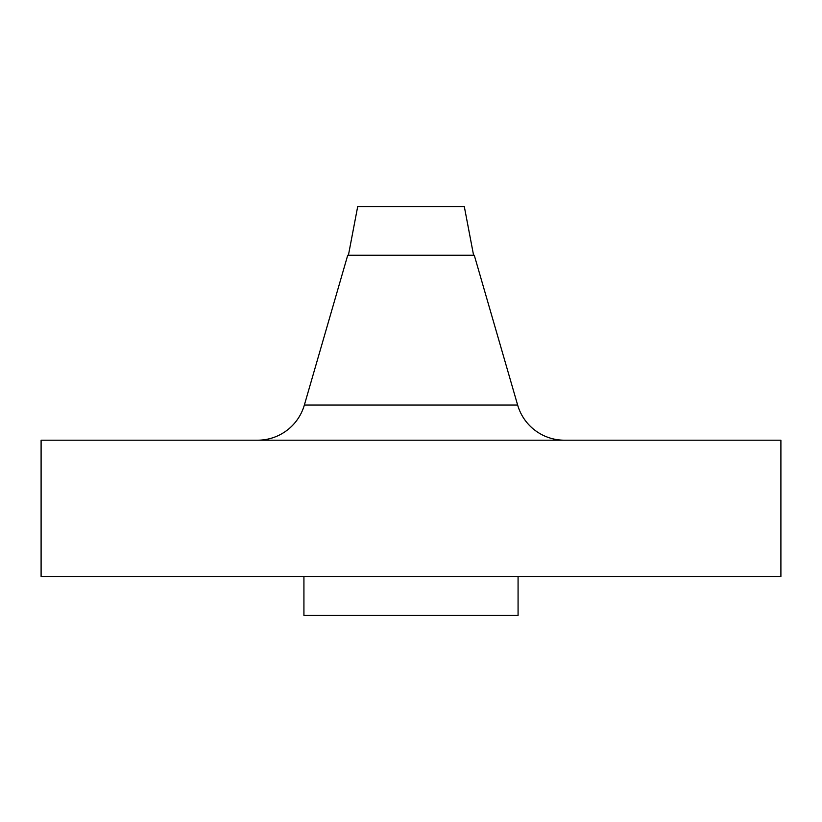 <?xml version="1.0" encoding="UTF-8"?>
<svg xmlns="http://www.w3.org/2000/svg" width="822" height="822" viewBox="0 0 822 822"><rect width="100%" height="100%" fill="white"/><g stroke="black" fill="none" stroke-linecap="round" stroke-linejoin="round"><path stroke-width="1.23" d="M564.395 440.202A48.673 48.673 0 0 1 517.644 405.061L474.273 255.252L347.727 255.252L304.356 405.061L517.644 405.061A48.673 48.673 0 0 0 564.395 440.202M473.585 255.252L464.307 206.579L357.693 206.579L348.415 255.252L357.693 206.579L464.307 206.579L473.585 255.252M780.9 576.479L780.9 440.202L41.1 440.202L41.1 576.479L780.9 576.479L41.1 576.479L41.1 440.202L780.9 440.202L780.9 576.479M518.076 615.421L518.076 576.479L518.076 615.421L303.924 615.421L518.076 615.421M303.924 576.479L303.924 615.421L303.924 576.479M474.273 255.252L517.644 405.061L304.356 405.061L347.727 255.252L474.273 255.252M257.615 440.202A48.673 48.673 0 0 0 304.356 405.061"/></g></svg>
